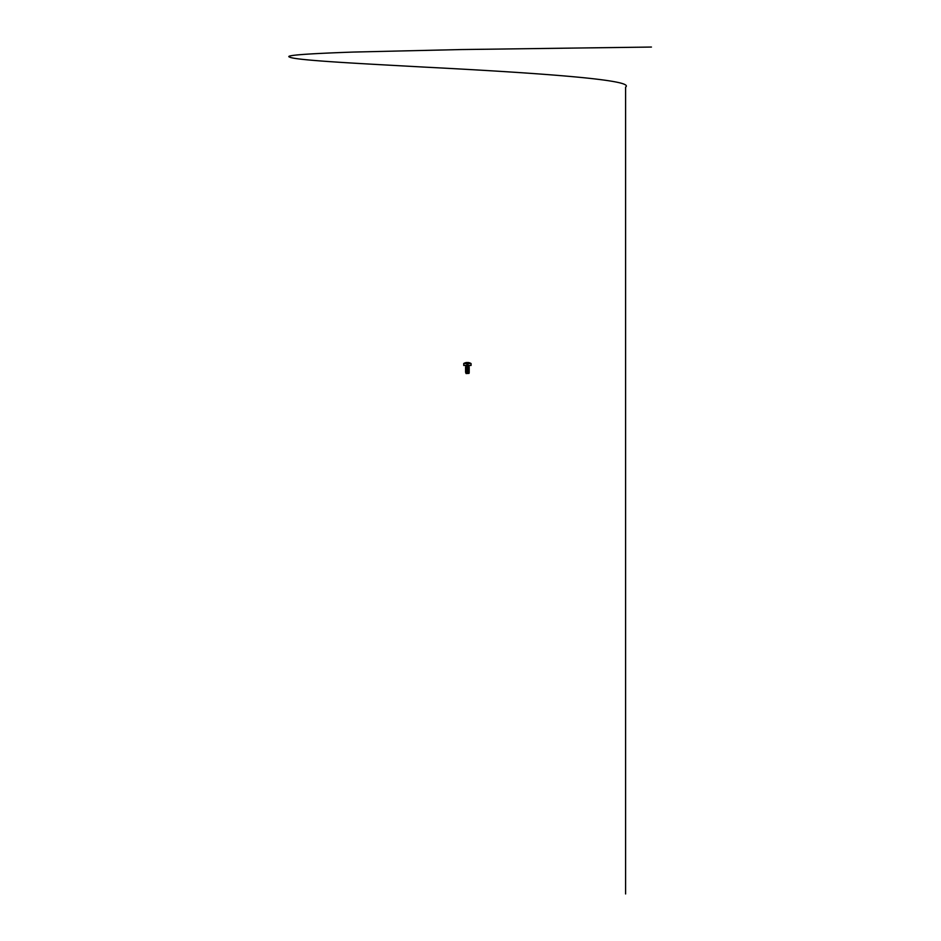 <?xml version="1.0" encoding="UTF-8"?>
<svg xmlns="http://www.w3.org/2000/svg" width="941" height="941" viewBox="0 0 941 941"><rect width="100%" height="100%" fill="white"/><g stroke="black" fill="none" stroke-linecap="round" stroke-linejoin="round"><path stroke-width="0.71" stroke-dasharray="4.71 3.53" d="M468.242 364.673L468.218 362.532A6.916 6.881 180 0 1 469.041 362.673L468.242 364.661L469.053 362.708A6.881 6.858 -0 0 0 468.218 362.556L468.23 364.685L467.383 364.908L466.536 364.685L466.56 362.556A6.893 6.34 77.1 0 1 466.901 362.532L467.089 364.79L466.924 362.532A6.916 6.364 -102.9 0 0 466.548 362.532L466.548 362.556A6.881 6.858 -0 0 0 465.736 362.697L466.536 364.685L465.736 362.697A6.916 6.881 180 0 1 466.548 362.532L466.548 362.556A6.893 6.34 77.1 0 1 466.901 362.532L466.889 362.508A6.916 2.635 -95.4 0 1 467.042 362.532L467.254 364.673L466.536 364.685L467.277 364.696L467.054 362.532L467.489 364.685L467.065 362.556A6.893 2.623 84.6 0 0 466.924 362.532A6.893 2.623 84.6 0 1 467.065 362.556M467.701 362.685L467.077 362.697A6.846 6.328 180 0 1 467.383 362.685A6.822 6.293 0 0 1 467.653 362.708L467.489 364.661L467.112 362.708A6.822 6.293 0 0 1 467.383 362.697A6.846 6.328 180 0 1 467.653 362.685L467.653 362.685A6.822 6.293 0 0 0 467.112 362.708L467.489 364.696L467.724 362.532L467.677 364.79L467.712 362.673M463.725 363.52L471.041 363.52M467.383 365.461L465.572 365.461L467.383 365.461M466.501 372.507L467.701 372.601M467.077 372.448L469.218 372.66M465.536 371.566L469.23 371.966M465.536 371.472L469.23 371.871M465.536 370.766L469.23 371.166M465.536 370.66L469.23 371.06M465.536 369.954L469.23 370.354M465.536 369.848L469.23 370.26M465.536 369.143L469.23 369.554M465.536 369.048L469.23 369.448M465.536 368.343L469.23 368.743M465.536 368.237L469.23 368.637M465.536 367.531L469.23 367.931M465.536 367.437L469.23 367.837M468.924 373.53L468.853 373.53A18.444 18.444 0 0 0 466.03 373.53M465.572 373.059L469.018 373.365M468.853 373.53L466.642 373.53M468.794 366.578L466.207 366.437M469.206 367.014L465.724 366.508M469.03 367.072L465.642 366.778M465.736 362.673L465.736 362.673A6.881 6.858 0 0 1 466.548 362.556L466.524 364.673M467.701 362.556L467.512 364.673L467.701 362.556A6.893 2.623 -84.6 0 1 467.842 362.532L467.701 364.79L467.865 362.532A6.916 6.364 102.9 0 1 468.218 362.532L468.206 362.556A6.893 6.34 -77.1 0 0 467.865 362.532L467.677 364.79L467.842 362.532A6.893 2.623 -84.6 0 0 467.701 362.556L467.724 362.532A6.916 2.635 95.4 0 1 467.877 362.508L467.842 362.532A6.893 6.34 -77.1 0 1 468.206 362.556A6.881 6.858 0 0 1 469.03 362.697L468.218 364.661L469.089 362.685M463.701 365.414L471.076 365.414M463.701 363.567L471.076 363.567M465.807 365.696L468.959 365.696M465.795 366.284L468.971 366.284L465.807 366.261M466.383 367.084L468.771 367.402M466.383 367.884L468.771 368.213M466.383 368.696L468.771 369.013M466.383 369.495L468.771 369.825M466.383 370.307L468.771 370.625M466.383 371.119L468.771 371.436M466.383 371.918L468.771 372.248M466.383 372.73L468.771 373.048M465.995 367.155L468.383 367.484M465.995 367.966L468.383 368.284M465.995 368.778L468.383 369.095M465.995 369.578L468.383 369.907M465.995 370.389L468.383 370.707M465.995 371.189L468.383 371.519M465.995 372.001L468.383 372.318M465.995 372.812L468.383 373.13"/><path stroke-width="1.41" d="M467.065 362.556L467.054 362.532A6.916 2.635 -95.4 0 0 466.889 362.508L466.901 362.508A6.916 6.364 -102.9 0 0 466.548 362.532L466.548 362.532A6.916 6.881 180 0 0 465.736 362.673L465.677 362.685A6.916 6.916 0 0 0 463.725 363.52L463.748 365.461L471.018 365.461L463.748 365.461M463.701 363.567L471.076 363.567L463.725 363.52M466.336 366.884L465.901 366.296M465.783 366.472L465.807 365.696L468.959 365.696L465.795 366.284L468.971 366.284L469.206 367.014L465.536 367.437L469.218 367.143L466.383 367.884M469.03 367.084L465.536 367.437M469.23 372.777L466.23 373.506M469.23 371.966L465.536 372.271L469.23 371.871L466.383 372.73M469.23 371.166L465.536 371.472L469.23 371.06L466.383 371.918M469.23 370.354L465.536 370.66L469.23 370.354L466.383 371.119M465.548 370.648L469.23 370.26M469.23 369.554L465.536 369.848L469.23 369.448L466.383 370.307M468.383 369.095L465.536 369.848M469.23 368.743L465.536 369.048L469.23 368.637L466.383 369.495M469.23 367.931L465.536 368.237L469.23 367.837L466.383 368.696M468.383 372.318L466.501 372.507M467.701 372.601L469.089 372.73M465.677 372.318L467.077 372.448M468.383 371.519L466.501 371.707M468.383 368.284L466.501 368.472M465.536 367.531L465.548 368.225M466.642 373.53L469.018 373.365L465.995 372.812M466.03 373.53L466.807 373.024L465.913 373.001M469.018 373.354L466.418 373.53M465.642 366.778L468.747 366.743M465.642 366.79L468.747 366.614M471.041 363.52A6.916 6.916 0 0 0 469.089 362.685L469.041 362.673A6.916 6.881 180 0 0 468.218 362.532L468.218 362.532A6.916 6.364 102.9 0 0 467.877 362.508L467.865 362.508A6.916 2.635 95.4 0 0 467.724 362.532L467.653 362.685A6.846 6.328 180 0 0 467.112 362.685L467.054 362.673M467.712 362.673L467.112 362.685L467.701 362.556M651.443 47.05L461.196 49.555L353.51 52.061C305.743 53.731 284.429 55.39 289.557 57.06C295.309 60.4 363.791 63.741 423.956 67.082C554.037 73.751 635.104 80.432 625.6 87.101L625.6 893.95M471.076 363.567L471.076 365.414L463.701 365.414M468.383 367.484L465.995 367.966M468.383 370.707L465.548 371.448M467.054 362.532L465.689 362.685L467.054 362.532"/></g></svg>
